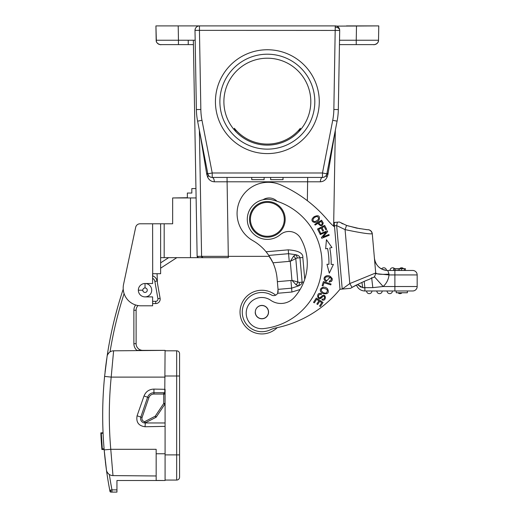 <?xml version="1.0" encoding="UTF-8"?>
<svg xmlns="http://www.w3.org/2000/svg" width="518" height="518" viewBox="0 0 518 518"><rect width="100%" height="100%" fill="white"/><g stroke="black" fill="none" stroke-linecap="round" stroke-linejoin="round"><path stroke-width="0.78" d="M326.12 281.462L326.58 280.646L325.252 279.616C324.514 277.493 325.673 276.567 328.742 276.852C331.993 278.205 332.174 279.642 329.286 281.157L329.344 282.077C332.964 280.918 333.197 278.995 330.063 276.301C326.185 273.834 321.205 278.71 326.12 281.462L330.737 276.657M277.363 281.669L277.098 278.593A48.692 48.692 0 0 0 272.967 262.801L268.823 255.413L266.09 251.78A48.692 48.692 0 0 0 252.784 240.585A31.197 31.197 0 0 1 265.566 182.427A31.197 31.197 0 0 1 280.976 185.004A130.633 130.633 0 0 1 328.101 220.623A44.736 44.736 0 0 0 334.55 226.929L340.002 289.264A52.201 52.201 0 0 0 339.264 290.132A111.422 111.422 0 0 1 275.705 327.972A22.287 22.287 0 0 0 270.409 329.752A19.613 19.613 0 0 1 242.968 317.307A19.613 19.613 0 0 1 271.529 295.033A4.455 4.455 0 0 0 277.642 293.272L278.036 289.361L291.595 288.176L290.922 280.484L277.363 281.669L278.036 289.361M300.103 289.497L291.925 292.022L291.595 288.176L298.601 285.878A4.455 2.862 85 0 0 299.294 282.427L291.945 280.342L296.225 284.945L298.601 285.878C301.075 284.673 302.247 283.443 302.111 282.18L299.974 257.763C299.65 256.313 298.284 255.303 295.875 254.733L293.693 256.067L290.281 261.337L295.791 258.579L293.693 256.067M276.994 201.256A11.143 11.143 0 0 0 263.04 199.747M304.739 279.325L302.829 257.511C303.198 253.147 298.336 250.589 288.241 249.838L288.571 253.684L295.875 254.733A4.455 2.862 85 0 1 297.164 258.009L295.791 258.579L297.85 282.103L296.225 284.945M316.291 298.077L313.545 302.344L314.342 302.855L316.602 299.346L318.9 300.822L316.861 303.988L317.651 304.493L319.69 301.334L321.756 302.667L319.58 306.041L320.377 306.552L323.038 302.421L316.291 298.077M319.93 233.832L320.221 234.55L326.055 232.155L321.445 237.529L321.762 238.299L329.189 235.256L328.891 234.537L323.064 236.927L327.667 231.559L327.35 230.788L319.93 233.832M326.968 264.271L329.286 273.135L333.411 264.433L331.157 264.374A74.657 74.657 0 0 0 329.765 247.992L331.973 247.552L326.444 239.672L325.654 248.802L327.577 248.426A72.423 72.423 0 0 1 328.93 264.322L326.968 264.271M317.521 229.027L319.6 233.113L320.441 232.686L318.732 229.325L321.173 228.088L322.708 231.112L323.549 230.685L322.008 227.661L324.203 226.547L325.841 229.778L326.683 229.351L324.676 225.395L317.521 229.027M323.4 281.604L322.118 285.651L323.018 285.936L324.028 282.744L330.775 284.881L331.047 284.019L323.4 281.604M314.737 224.378L315.158 225.071L317.942 223.375C320.752 226.606 322.513 226.483 323.213 223.012L321.581 220.202L314.737 224.378M319.114 219.846C320.156 215.818 318.473 214.776 314.05 216.725L312.639 218.195C309.887 221.931 316.129 224.611 319.114 219.846M321.95 299.818C326.58 302.324 326.528 291.764 321.374 296.49L320.461 297.377C319.315 297.979 318.628 297.623 318.408 296.315C318.777 294.638 319.729 294.036 321.244 294.515L321.561 293.725L320.111 293.382C315.935 292.948 317.502 302.266 322.19 297.164C325.162 293.654 325.537 300.272 322.28 299.015L321.95 299.818M321.419 292.463L323.122 293.589C327.92 294.334 329.39 292.741 327.531 288.811C323.588 284.68 317.916 289.348 321.419 292.463L323.122 293.589M339.963 288.817L340.002 289.264L342.223 289.07L336.668 225.583L337.399 222.17L334.155 222.455L334.447 225.777L334.181 222.721M350.207 288.371L342.223 289.07L349.799 283.573L375.712 272.967L374.423 258.262C375.712 265.76 380.154 269.826 387.749 270.467L389.018 274.113L387.749 270.467A13.371 13.371 0 0 1 386.447 270.402L382.278 269.302M347.099 288.643L347.941 288.571M341.874 289.102L340.002 289.264L334.447 225.777L336.668 225.583L345.072 229.616L346.542 225.447M307.083 259.045A50.809 50.809 0 0 0 300.544 238.196A13.371 13.371 0 0 0 280.309 234.641A20.06 20.06 0 0 1 247.371 221.082A20.06 20.06 0 0 1 272.151 199.857A65.514 65.514 0 0 1 263.481 328.613A15.598 15.598 0 0 1 253.988 299.605A15.598 15.598 0 0 1 270.713 300.285A17.826 17.826 0 0 0 294.075 297.63A50.809 50.809 0 0 0 307.083 259.045M221.911 177.434L251.748 177.434L251.748 179.668L264.109 179.668L264.109 177.434L270.655 177.434L270.655 179.668L283.016 179.668L283.016 177.434L312.794 177.434M216.932 177.434L217.851 177.434M158.048 25.9L335.243 25.9A4.455 4.455 0 0 1 339.698 30.432L338.319 109.563A66.854 66.854 0 0 1 337.095 121.154L326.858 173.828A4.455 4.455 37.9 0 1 322.481 177.434L212.218 177.434C213.468 177.713 214.174 179.163 214.335 181.792L320.37 181.792C323.297 181.624 325.485 180.173 326.942 177.434L327.888 174.572L335.12 131.319M316.401 177.434L317.774 177.434M324.074 177.143L325.362 176.379M328.14 173.09L326.858 173.828L326.314 175.265L326.942 177.434M328.431 165.728L326.826 173.983M326.346 175.207L326.858 173.828L327.888 174.572M215.43 101.67A51.923 51.923 0 0 1 267.353 49.747A51.923 51.923 0 0 1 319.276 101.67A51.923 51.923 0 0 1 267.353 153.593A51.923 51.923 0 0 1 215.43 101.67M206.306 165.928L207.841 173.828L212.218 172.98L212.218 177.434A4.455 4.455 -28.6 0 1 207.841 173.828L197.604 121.154A66.854 66.854 0 0 1 196.387 109.563L195.001 30.432A4.455 4.455 0 0 1 199.462 25.9L199.462 30.355L195.001 30.355M200.291 134.997L200.738 137.283M203.062 149.255L204.338 155.801M204.526 156.76L205.348 160.981M207.867 173.938L208.353 175.201M209.337 176.385L210.625 177.143M214.335 181.792C211.415 181.624 209.22 180.173 207.757 177.434L206.811 174.56L199.967 133.32M199.579 131.319L199.961 134.078M199.385 130.335L201.586 256.352L269.444 256.352M206.811 174.56L207.841 173.828L206.565 173.09M210.852 257.666L202.926 257.666L201.593 256.475L201.062 226.198M156.371 41.466L155.924 25.9L156.177 40.242L178.457 40.242L178.457 44.619L160.632 44.619L193.434 44.619L173.135 44.619L188.241 44.619L188.241 40.242L193.356 40.242L197.131 256.345L198.465 257.66L160.625 257.66L160.625 223.789L140.041 223.789L152.603 223.789L152.693 275.874M173.245 25.9L160.787 25.9M336.603 26.114L378.775 25.9L356.494 25.9L356.242 40.242L378.522 40.242L378.775 25.9L378.522 40.242A4.455 4.455 0 0 1 374.307 44.613M366.517 25.9L346.464 25.9L366.517 25.9M188.241 25.9L168.182 25.9L188.241 25.9M199.443 30.355L200.842 109.486A62.4 62.4 0 0 0 201.981 120.305L197.604 121.154M333.637 226.185L335.314 130.335M197.131 256.345L201.586 256.352L202.926 257.66A1.34 1.34 88.5 0 1 201.586 256.352L201.34 242.074M339.523 40.242L356.242 40.242L356.242 44.619L368.848 44.619M378.775 25.9L378.522 40.242C378.846 44.354 372.351 45.085 374.054 44.619L374.067 44.619C372.351 45.085 378.846 44.354 378.522 40.242A4.455 4.455 0 0 1 374.067 44.619L374.067 44.619A4.455 4.455 -87.6 0 0 378.522 40.242C378.237 42.877 376.774 44.334 374.138 44.619L339.452 44.619L338.319 109.563A66.854 66.854 0 0 1 337.095 121.154L334.634 133.819M378.159 25.9L358.767 25.9M158.145 25.9L160.923 25.9M157.634 25.9L156.514 25.9M201.981 257.278A1.34 1.34 0 0 0 202.376 257.55L202.227 257.472M201.593 256.436L201.586 256.352C202.324 257.55 202.771 257.983 202.926 257.66L228.321 257.66M202.901 257.66L198.465 257.66M269.638 257.66L270.266 257.66L271.892 260.567A48.692 48.692 0 0 1 272.967 262.801L289.245 261.376L288.578 253.684M157.401 282.97L160.114 298.342L157.401 282.97L157.077 273.711M160.625 257.66L160.625 262.866L168.641 257.66M195.946 188.578L191.822 188.578L191.822 193.039L187.367 193.039L187.367 197.941M191.822 197.941L192.184 197.941M176.826 257.66L160.625 268.182L160.625 273.711L152.603 273.711L152.603 283.514L145.027 283.514A6.689 6.689 -126.3 0 1 151.709 290.197A6.689 6.689 -126.3 0 1 145.027 296.885L152.603 296.885L152.603 305.801L141.013 305.801A17.826 17.826 0 0 1 123.575 284.265L135.677 227.318A4.455 4.455 0 0 1 140.041 223.789M152.603 278.263A4.455 4.455 0 0 1 154.863 281.404L157.058 281.021A6.689 6.689 0 0 0 152.603 275.841A6.689 6.689 0 0 1 157.058 281.021L154.863 281.404L157.919 298.724A2.227 2.227 135 0 1 155.724 301.34L152.603 301.34M164.769 393.188L165.08 350.369L139.148 350.369M107.602 354.713L108.994 352.726A6.689 6.689 0 0 0 107.135 356.125A6.689 6.689 0 0 1 113.617 350.815A6.689 6.689 0 0 0 110.043 351.89L110.036 351.897A6.689 6.689 0 0 0 110.036 351.897A396.302 396.302 0 0 1 124.1 293.615M115.041 316.964L117.444 307.996A398.53 398.53 0 0 1 123.226 289.148A398.53 398.53 0 0 0 107.064 356.514L107.064 356.514A6.689 6.689 0 0 1 107.135 356.119L107.122 356.17M109.337 474.482A6.689 6.689 0 0 0 112.976 475.602L156.164 475.977L112.976 475.602A6.689 6.689 0 0 1 106.475 470.214L104.176 449.889L110.774 449.313L112.976 475.602A6.689 6.689 0 0 1 109.337 474.482A396.302 396.302 0 0 0 111.966 489.873L109.777 490.287L109.984 491.381A0.894 0.894 0 0 0 110.858 492.1A0.894 0.894 0 0 1 109.984 491.381M104.176 449.909L106.41 469.826A6.689 6.689 0 0 0 106.475 470.214A6.689 6.689 0 0 1 106.41 469.826L106.475 470.214A6.689 6.689 0 0 0 108.301 473.633L107.582 472.779M104.604 376.353A398.53 398.53 0 0 0 103.063 432.847A398.53 398.53 0 0 0 103.082 433.262L102.907 428.8L103.082 433.262L101.295 433.275L102.299 448.86L104.086 448.86L104.235 450.569L104.086 448.86A398.53 398.53 0 0 0 104.137 449.462L101.904 449.514L104.137 449.462A398.53 398.53 0 0 0 104.183 449.941A398.53 398.53 0 0 1 104.604 376.392L111.189 377.11L113.617 350.815L165.08 350.369M106.676 359.175L104.604 376.392L107.122 356.183M106.714 358.883L105.963 364.432M105.542 367.812L105.07 371.892M106.125 467.683L105.97 466.504M105.853 465.617L105.491 462.639M105.063 458.909L104.597 454.48M107.66 352.674L107.867 351.353M108.081 350.09A398.53 398.53 0 0 1 114.756 318.084A398.53 398.53 0 0 0 108.081 350.09A398.53 398.53 0 0 1 114.756 318.084A398.53 398.53 0 0 0 108.081 350.09L107.873 351.34A398.53 398.53 0 0 0 107.336 354.726L107.232 355.387M115.397 315.572L115.715 314.355M116.013 313.228L116.207 312.496M116.582 311.104A398.53 398.53 0 0 1 116.621 310.968A398.53 398.53 0 0 0 116.582 311.104L116.77 310.405A398.53 398.53 0 0 1 116.964 309.719A398.53 398.53 0 0 0 116.77 310.405M117.262 308.637L117.34 308.359A398.53 398.53 0 0 0 117.113 309.162A398.53 398.53 0 0 1 117.34 308.359M117.444 307.996L117.444 307.996A398.53 398.53 0 0 1 123.226 289.148M100.835 432.847L103.063 432.795L100.835 432.847A400.757 400.757 0 0 0 100.952 435.379L101.398 435.379M104.235 450.589L104.461 453.03M104.701 455.49L104.474 453.153M107.349 472.435L108.301 473.633M110.871 491.206L109.842 490.358M110.858 492.1L116.945 492.1L116.945 480.51L165.08 480.51L165.08 403.444A1.34 1.34 0 0 1 164.853 404.189L156.358 416.932A1.34 1.34 0 0 1 155.86 417.378L145.338 422.811L155.86 417.378L155.245 416.194L144.729 421.62A3.121 3.121 0 0 1 142.074 417.502L148.88 397.662L147.617 397.228A6.689 6.689 0 0 1 153.937 392.709L163.746 392.709L164.705 393.117M165.08 377.11L111.189 377.11A391.828 391.809 90 0 0 110.774 449.313L156.164 449.313L156.164 480.432L165.08 480.51M109.777 490.287A398.53 398.53 0 0 1 106.41 469.832A398.53 398.53 0 0 0 109.777 490.287M145.027 426.754L145.338 422.811A1.34 1.34 -92.3 0 1 144.6 422.953L145.338 422.811A1.34 1.34 -92.3 0 1 144.6 422.953A4.455 4.455 0 0 1 141.401 421.108A4.455 4.455 0 0 0 144.6 422.953L165.08 422.973L165.08 389.309L153.937 389.096C149.152 389.264 145.843 391.563 144.017 395.992L137.089 415.792C135.956 422.183 138.597 425.841 145.027 426.754L165.08 426.372M165.08 394.049L163.746 394.049L163.746 392.709A1.34 1.34 0 0 1 165.08 394.049L165.08 403.444L163.746 403.444L163.746 394.049L153.937 394.049A5.348 5.348 0 0 0 148.88 397.662M108.165 353.716L107.582 354.746M135.625 304.966A8.916 8.916 0 0 0 133.884 310.256L133.884 343.68A8.916 8.916 0 0 0 136.901 350.369L138.908 350.369M138.047 305.549A6.689 6.689 0 0 0 136.111 310.256A6.689 6.689 0 0 1 138.047 305.549A6.689 6.689 0 0 0 136.111 310.256L136.111 343.68A6.689 6.689 0 0 0 142.793 350.369M157.919 298.724L160.114 298.342A4.455 4.455 135 0 1 155.724 303.567L152.603 303.567L155.724 303.567A4.455 4.455 -63.4 0 0 160.114 298.342A4.455 4.455 135 0 1 155.724 303.567L155.724 301.34M116.563 311.176A398.53 398.53 0 0 0 116.343 311.991A398.53 398.53 0 0 1 116.563 311.176L116.764 310.45M196.788 236.959L196.451 217.379M196.108 197.941L172.656 197.941L172.656 223.789L160.625 223.789L160.625 273.711M152.603 305.801L141.013 305.801M123.575 284.265L135.677 227.318M145.027 296.885A6.689 6.689 -126.3 0 1 138.338 290.197A6.689 6.689 -146.5 0 1 145.027 283.514A6.689 6.689 -126.3 0 1 151.709 290.197A6.689 6.689 -126.3 0 1 145.027 296.885A6.689 6.689 -126.3 0 1 138.338 290.197L142.793 290.197A2.227 2.227 -146.5 0 1 145.027 287.969L145.027 283.514M197.131 256.436L197.235 256.85M197.585 257.329L197.934 257.55M187.367 197.714L173.996 197.941M145.338 422.811L144.729 421.62L144.6 422.953A4.455 4.455 0 0 1 140.812 417.068L147.617 397.228L144.017 395.992M165.08 350.815L176.664 350.815A2.894 2.894 0 0 1 179.565 353.71A2.894 2.894 0 0 0 176.664 350.815L176.664 375.997L165.08 375.997M165.08 480.063L176.664 480.063L165.08 480.063M176.664 480.063A2.894 2.894 0 0 0 179.565 477.169A2.894 2.894 0 0 1 176.664 480.063L176.664 375.997L179.565 375.997L179.565 477.169A2.894 2.894 0 0 1 176.664 480.063M101.813 442.456L101.366 442.456L101.67 446.639M101.58 445.441L101.489 444.191M101.288 441.317L101.159 439.173M101.366 442.456A400.757 400.757 0 0 1 101.198 439.853L100.952 435.34M101.198 439.853L101.645 439.853M102.143 446.93L101.696 446.93A400.757 400.757 0 0 0 101.904 449.462M101.891 449.352L101.729 447.39M100.932 434.926L100.835 432.957M101.295 433.262L102.299 448.86A400.31 400.31 0 0 1 101.295 433.262L102.033 445.506M300.375 129.914L300.349 128.276A42.34 42.334 0 0 1 234.356 128.276L235.981 131.74M300.349 128.276L298.718 131.74M223.893 101.67A43.454 43.454 0 0 0 267.353 145.124A43.454 43.454 0 0 0 310.806 101.67A43.454 43.454 0 0 0 267.353 58.21A43.454 43.454 0 0 0 223.893 101.67M219.885 101.67A47.468 47.468 0 0 1 267.353 54.202A47.468 47.468 0 0 1 314.814 101.67A47.468 47.468 0 0 1 267.353 149.139A47.468 47.468 0 0 1 219.885 101.67M318.745 177.434L322.481 177.434L322.481 172.98L326.858 173.828A4.455 4.455 37.9 0 1 322.481 177.434C321.218 177.687 320.512 179.137 320.37 181.792M333.747 138.403L331.572 149.579M330.212 156.585L329.526 160.107M339.504 41.602L339.478 42.819M339.465 43.784L339.452 44.406M356.242 44.619L339.458 44.619M339.698 30.348L339.478 28.969M338.837 27.726L337.891 26.774M195.182 40.242L195.254 44.619M195.001 30.348L195.221 28.982M195.856 27.739L196.84 26.748M198.083 26.12L199.449 25.9M337.095 121.154L332.724 120.305A62.4 62.4 0 0 0 333.857 109.486L335.243 27.208A4.455 3.153 -0 0 1 339.698 30.355A4.455 4.455 0 0 1 339.698 30.432L199.462 30.355M334.738 133.301L334.738 134.078M338.131 113.539L338.131 113.539A66.854 66.854 0 0 0 338.319 109.563L333.857 109.486M291.925 292.022L277.642 293.272A4.455 4.455 0 0 0 277.972 292.489M278.166 291.517A4.455 4.455 0 0 0 278.16 290.76M334.201 222.954L335.237 222.358M334.434 225.628L334.382 224.974M356.442 284.945L352.046 287.373L349.799 283.573L345.072 229.616C360.172 232.796 369.185 234.181 372.125 233.78A4.455 4.429 85 0 0 367.502 229.714A4.455 4.455 0 0 1 372.28 233.76A4.455 4.455 0 0 0 367.476 229.714A4.455 4.455 0 0 1 372.28 233.76L375.712 272.967M367.32 229.727L356.526 228.082L346.555 225.408L339.348 221.995L337.347 222.177M361.046 287.205L357.478 284.511L362.833 287.684L372.818 287.632L383.145 286.512A17.826 17.826 0 0 0 389.005 274.928L389.018 274.113C381.028 274.65 376.586 274.223 375.699 272.837L374.43 258.333M382.983 269.593L386.447 270.402A2.674 2.674 118.8 0 0 383.773 267.793A2.674 2.674 -109.7 0 0 381.565 268.959A13.371 13.371 0 0 1 378.703 266.951A13.371 13.371 0 0 0 381.565 268.959A2.674 2.674 -90 0 1 383.773 267.793A2.674 2.674 118.8 0 1 386.447 270.402A13.371 13.371 0 0 0 387.749 270.467L412.71 270.467A4.455 4.455 0 0 1 417.171 274.928L417.171 286.512L417.171 274.928L394.884 274.928L394.884 270.467L394.276 270.467L394.276 268.687L393.758 268.687L393.758 270.467L394.276 270.467M386.253 270.383A13.371 13.371 0 0 1 381.734 269.043A13.371 13.371 0 0 0 386.253 270.383M376.573 264.439A13.371 13.371 0 0 1 375.116 261.493A13.371 13.371 0 0 0 376.573 264.439M405.38 270.467L405.38 268.687L404.338 268.687L404.338 270.467L412.71 270.467M395.72 268.687L395.72 270.467L398.161 270.467L398.161 268.687L394.276 268.687M399.559 268.687L399.559 270.467L401.625 270.467L401.625 268.687L398.161 268.687M390.009 270.467A2.674 2.674 -90 0 1 392.683 267.793A2.674 2.674 0 0 0 390.009 270.467A2.674 2.674 -90 0 1 392.683 267.793A2.674 2.674 0 0 0 390.009 270.467L393.758 270.467M394.884 290.974L394.884 286.512L417.171 286.512A4.455 4.455 0 0 1 412.71 290.974L364.873 290.974A8.916 8.916 175.1 0 1 356.468 285.017L356.403 285.049M361.881 282.465L362.833 287.684L364.873 287.807L364.245 281.773M372.818 287.632L371.652 277.667M371.788 278.237L371.853 278.652M383.585 274.385L386.072 274.644M375.699 272.837L375.343 268.725M374.326 276.651L383.145 286.512L394.884 286.512L394.884 274.928L389.005 274.928L375.718 273.653M407.362 290.974L407.362 292.754L396.218 292.754L396.218 290.974M402 292.754A2.674 2.674 90 0 1 400.013 293.648A2.674 2.674 0 0 1 398.018 292.754M392.43 290.974A2.674 2.674 0 0 1 389.756 293.648A2.674 2.674 0 0 0 392.43 290.974A2.674 2.674 90 0 1 389.756 293.648A2.674 2.674 0 0 1 387.082 290.974M382.18 290.974A2.674 2.674 0 0 1 379.506 293.648A2.674 2.674 0 0 0 382.18 290.974A2.674 2.674 90 0 1 379.506 293.648A2.674 2.674 0 0 1 376.832 290.974M371.93 290.974A2.674 2.674 0 0 1 369.256 293.648A2.674 2.674 0 0 0 371.93 290.974A2.674 2.674 90 0 1 369.256 293.648A2.674 2.674 0 0 1 366.582 290.974M404.338 268.687L401.625 268.687M399.605 268.687A2.674 2.674 -90 0 1 401.599 267.793A2.674 2.674 0 0 1 403.593 268.687M392.683 267.793A2.674 2.674 0 0 1 394.677 268.687A2.674 2.674 0 0 0 392.683 267.793M268.518 311.409A6.689 6.689 0 0 1 267.871 314.789A6.689 6.689 0 0 0 268.525 311.499A6.689 6.689 0 0 1 262.445 318.758A6.689 6.689 0 0 1 255.212 312.665A6.689 6.689 0 0 0 262.451 318.758A6.689 6.689 0 0 0 268.531 311.519A6.689 6.689 0 0 0 261.286 305.439A6.689 6.689 0 0 0 256.429 315.792A6.689 6.689 0 0 1 255.206 312.568M258.832 306.267A6.572 6.572 0 0 1 267.702 309.058A6.572 6.572 0 0 1 264.912 317.929A6.572 6.572 0 0 1 256.041 315.138A6.572 6.572 0 0 1 258.832 306.267M249.592 220.888A17.826 17.826 0 0 1 265.799 201.573A17.826 17.826 0 0 1 285.107 217.78A17.826 17.826 0 0 1 268.907 237.095A17.826 17.826 0 0 1 249.592 220.888M284.22 217.858A16.939 16.939 0 0 1 268.829 236.208A16.939 16.939 0 0 1 250.479 220.81A16.939 16.939 0 0 1 265.876 202.46A16.939 16.939 0 0 1 284.22 217.858M277.195 327.661A21.84 21.84 0 0 1 240.112 314.005A21.84 21.84 0 0 1 275.66 295.163M332.116 278.289L332.213 279.979M331.857 280.86L331.235 281.514M329.338 282.077L329.299 281.157M328.548 276.806L326.573 276.761M318.751 222.882L321.199 221.387L322.351 223.407C321.49 225.583 320.292 225.408 318.751 222.882M312.639 218.195L314.05 216.725M316.984 216.388L314.53 217.411L316.984 216.388C319.716 218.091 318.997 219.852 314.821 221.665C312.438 221.102 312.341 219.69 314.53 217.411M321.374 296.49L322.928 295.351M322.19 297.164L319.464 298.614M323.459 292.728L324.89 293.149L323.459 292.728C320.817 290.98 320.623 289.458 322.889 288.17C327.415 288.843 328.49 290.481 326.113 293.084L324.89 293.149M266.09 251.78L288.241 249.838M268.823 255.413L288.571 253.684M289.245 261.376L290.281 261.337L291.945 280.342L290.922 280.484M302.829 257.511L297.164 258.009M299.294 282.427L303.762 282.038M312.911 177.434L307.679 177.434L307.349 200.699M228.328 257.66L227.026 177.434L221.523 177.434M332.724 120.305L322.481 172.98L212.218 172.98L201.981 120.305M208.391 175.265L207.757 177.434M160.625 44.619L160.632 44.619A4.455 4.455 0 0 1 156.177 40.242A4.455 4.455 0 0 0 160.373 44.613M193.434 44.619L188.241 44.619M107.873 351.34A398.53 398.53 0 0 0 107.336 354.726M111.966 492.1L111.966 489.873L116.945 489.873M112.976 475.602A6.689 6.689 0 0 1 106.41 469.826L105.627 463.811M156.164 453.768L165.08 453.768M137.089 415.792L142.074 417.502M153.937 389.096L153.937 394.049M133.884 343.68L136.111 343.68M136.111 310.256L133.884 310.256M145.027 287.969A2.227 2.227 -126.3 0 1 147.254 290.197A2.227 2.227 -126.3 0 1 145.027 292.43A2.227 2.227 -126.3 0 1 142.793 290.197M164.187 223.789L164.187 257.66M190.488 257.66L190.488 197.941M141.401 421.108A4.455 4.455 0 0 1 140.812 417.068L140.812 417.068M164.853 404.189L163.746 403.444L155.245 416.194L156.358 416.932M165.08 454.882L179.565 454.882M179.565 375.997L179.565 353.71A2.894 2.894 0 0 0 176.664 350.815M234.356 128.276L234.324 129.914M335.243 27.208L335.243 25.9M196.387 109.563L200.842 109.486M178.211 25.9L178.457 40.242L195.15 40.242M364.873 287.807L364.873 290.974M417.171 286.512A4.455 4.455 0 0 1 412.71 290.974M381.565 268.959A2.674 2.674 -90 0 1 383.773 267.793M215.514 177.434L212.218 177.434M200.129 134.149L200.563 136.383M200.958 138.429L201.172 139.504M156.177 40.242C155.853 44.354 162.354 45.085 160.645 44.619L160.664 44.619M105.439 368.674L106.073 363.565M107.064 356.514L107.135 356.125M104.973 458.087L105.076 459.026M105.109 459.33L105.225 460.385M105.348 461.473L105.601 463.558M115.339 315.805L115.663 314.562M117.243 308.702L117.34 308.346L117.243 308.702M327.02 172.999L327.143 172.384M334.479 134.622L334.078 136.707M350.556 288.345L352.065 287.412C359.207 283.599 365.028 280.866 369.541 279.215C374.592 276.178 374.223 278.898 375.712 272.98M342.948 223.931L341.472 223.2M347.707 225.803L359.971 228.723M365.786 229.558L367.191 229.694M374.883 263.461L374.656 260.936M374.43 258.288L374.378 257.31M377.072 273.769L378.47 274.08"/></g></svg>
